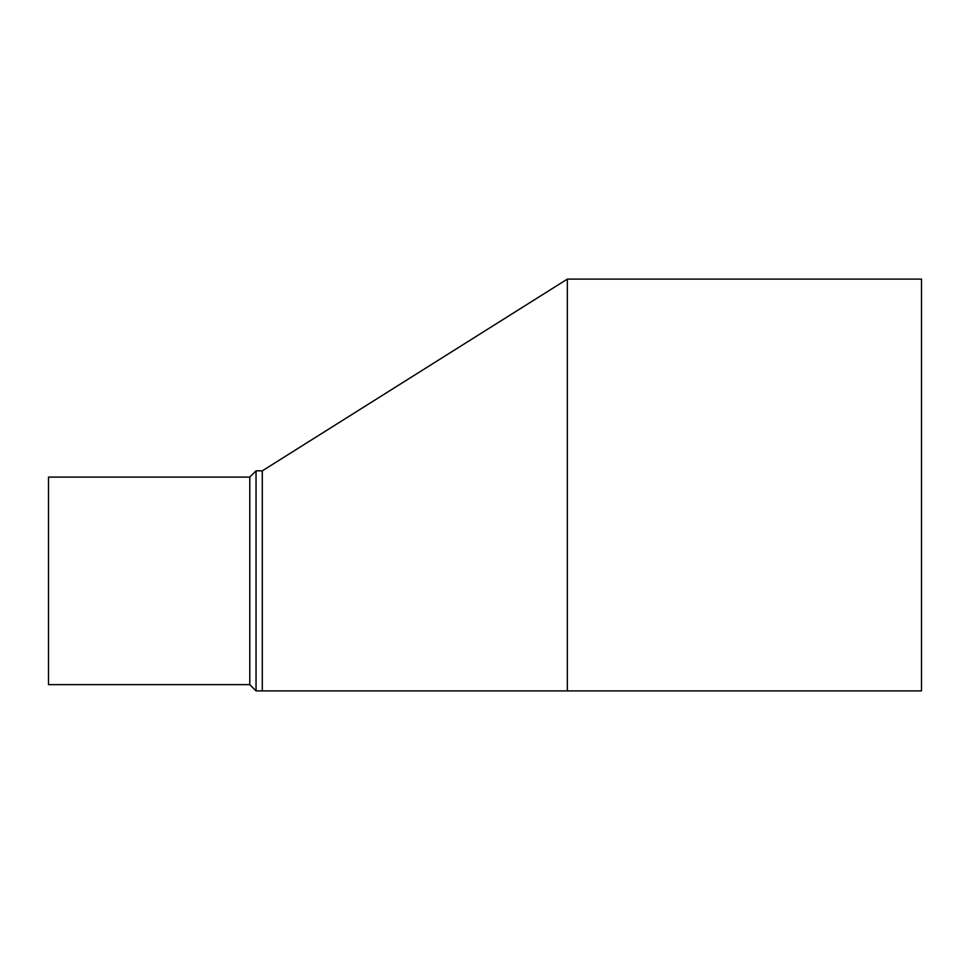 <?xml version="1.0" encoding="UTF-8"?>
<svg xmlns="http://www.w3.org/2000/svg" width="970" height="970" viewBox="0 0 970 970"><rect width="100%" height="100%" fill="white"/><g stroke="black" fill="none" stroke-linecap="round" stroke-linejoin="round"><path stroke-width="1.45" d="M567.353 690.895L262.3 690.895L262.3 470.838L567.353 279.105L567.353 690.895L921.5 690.895L921.5 279.105L567.353 279.105M249.787 477.094L48.5 477.094L48.5 684.638L249.787 684.638L249.787 477.094L256.044 470.838L256.044 690.895L262.3 690.895M249.787 684.638L256.044 690.895M256.044 470.838L262.3 470.838"/></g></svg>
